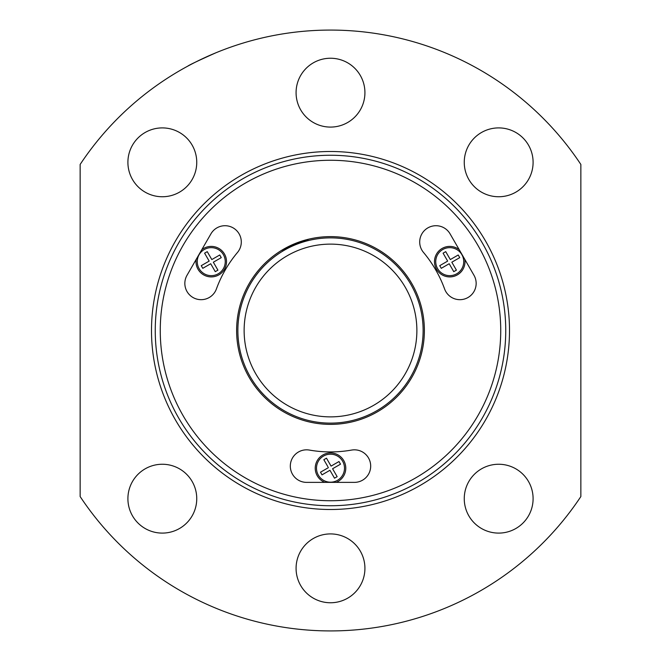 <?xml version="1.0" encoding="UTF-8"?>
<svg xmlns="http://www.w3.org/2000/svg" width="661" height="661" viewBox="0 0 661 661"><rect width="100%" height="100%" fill="white"/><g stroke="black" fill="none" stroke-linecap="round" stroke-linejoin="round"><path stroke-width="0.99" d="M197.251 261.657A14.005 14.005 0 0 1 218.254 249.528A14.005 14.005 0 0 1 218.254 273.778A14.005 14.005 0 0 1 197.251 261.657M209.173 261.095L201.241 265.672L202.77 268.316L210.694 263.739L215.271 271.663L217.915 270.142L213.338 262.21L221.261 257.633L219.741 254.997L211.809 259.566L207.24 251.643L204.596 253.171L209.173 261.095L208.727 261.351M316.495 468.195A14.005 14.005 0 0 1 337.498 456.065A14.005 14.005 0 0 1 337.498 480.316A14.005 14.005 0 0 1 316.495 468.195M328.418 467.633L320.486 472.21L322.014 474.854L329.938 470.277L334.516 478.2L337.16 476.68L332.582 468.748L340.514 464.171L338.986 461.535L331.062 466.112L326.484 458.18L323.84 459.709L327.906 466.749M306.588 482.373L354.412 482.373A16.269 16.269 0 0 0 370.623 464.683A16.269 16.269 0 0 0 351.586 450.075A121.417 121.417 0 0 1 309.414 450.075A16.269 16.269 0 0 0 290.377 464.683A16.269 16.269 0 0 0 306.588 482.373M210.925 233.854L187.022 275.273A16.269 16.269 0 0 0 194.235 298.152A16.269 16.269 0 0 0 216.403 288.973A121.417 121.417 0 0 1 237.489 252.452A16.269 16.269 0 0 0 234.358 228.665A16.269 16.269 0 0 0 210.925 233.854M435.739 261.657A14.005 14.005 0 0 1 456.743 249.528A14.005 14.005 0 0 1 456.743 273.778A14.005 14.005 0 0 1 435.739 261.657M447.662 261.095L439.739 265.672L441.259 268.316L449.191 263.739L453.76 271.663L456.404 270.142L451.827 262.21L459.759 257.633L458.23 254.997L450.306 259.566L445.729 251.643L443.085 253.171L447.662 261.095L446.696 261.657M473.978 275.273L450.075 233.854A16.269 16.269 0 0 0 426.642 228.665A16.269 16.269 0 0 0 423.511 252.452A121.417 121.417 0 0 1 444.597 288.973A16.269 16.269 0 0 0 466.765 298.152A16.269 16.269 0 0 0 473.978 275.273M424.379 330.5A93.879 93.879 0 0 0 283.561 249.197A93.879 93.879 0 0 0 283.561 411.803A93.879 93.879 0 0 0 424.379 330.5M308.133 240.612L307.654 239.439L282.272 249.957L282.751 251.122M215.544 52.946C198.498 60.572 189.22 64.985 187.707 66.183M580.854 496.56A300.416 300.416 0 0 1 80.146 496.56L80.146 164.44A300.416 300.416 0 0 1 580.854 164.44L580.854 496.56M296.078 92.664A34.422 34.422 0 0 1 347.711 62.853A34.422 34.422 0 0 1 347.711 122.475A34.422 34.422 0 0 1 296.078 92.664M127.904 498.675A34.422 34.422 0 0 1 179.536 468.864A34.422 34.422 0 0 1 179.536 528.486A34.422 34.422 0 0 1 127.904 498.675M296.078 568.336A34.422 34.422 0 0 1 347.711 538.525A34.422 34.422 0 0 1 347.711 598.147A34.422 34.422 0 0 1 296.078 568.336M464.253 498.675A34.422 34.422 0 0 1 515.886 468.864A34.422 34.422 0 0 1 515.886 528.486A34.422 34.422 0 0 1 464.253 498.675M127.904 162.325A34.422 34.422 0 0 1 179.536 132.514A34.422 34.422 0 0 1 179.536 192.136A34.422 34.422 0 0 1 127.904 162.325M464.253 162.325A34.422 34.422 0 0 1 515.886 132.514A34.422 34.422 0 0 1 515.886 192.136A34.422 34.422 0 0 1 464.253 162.325M155.252 330.5A175.248 175.248 0 0 1 418.124 178.734A175.248 175.248 0 0 1 418.124 482.266A175.248 175.248 0 0 1 155.252 330.5A175.248 175.248 0 0 1 418.124 178.734A175.248 175.248 0 0 1 418.124 482.266A175.248 175.248 0 0 1 155.252 330.5A175.248 175.248 0 0 1 418.124 178.734A175.248 175.248 0 0 1 418.124 482.266A175.248 175.248 0 0 1 155.252 330.5M464.84 259.434A15.253 15.253 0 0 1 450.86 276.868A15.253 15.253 0 0 1 443.101 247.925A15.253 15.253 0 0 1 459.213 249.693M439.739 265.672L441.259 268.316M448.298 264.251L449.191 263.739L453.76 271.663L456.404 270.142M458.172 258.55L459.759 257.633L458.23 254.997M451.19 259.054L450.306 259.566L445.729 251.643L443.085 253.171L444.002 254.758M201.787 249.693A15.253 15.253 0 0 1 225.013 255.063A15.253 15.253 0 0 1 214.635 276.529A15.253 15.253 0 0 1 196.16 259.434M324.873 482.373A15.253 15.253 0 0 1 328.583 453.058A15.253 15.253 0 0 1 336.127 482.373M322.072 471.293L320.486 472.21L322.014 474.854L323.601 473.937M329.938 470.277L330.45 471.161M334.516 478.2L337.16 476.68M333.094 469.641L332.582 468.748M338.928 465.088L340.514 464.171L338.986 461.535L337.399 462.444M327.393 459.767L326.484 458.18L323.84 459.709M202.828 264.755L201.241 265.672L202.77 268.316M209.81 264.251L210.694 263.739M214.354 270.076L215.271 271.663L217.915 270.142M213.85 263.103L213.338 262.21M219.683 258.55L221.261 257.633L219.741 254.997M208.149 253.229L207.24 251.643L204.596 253.171M237.869 330.5A92.631 92.631 0 0 1 376.811 250.279A92.631 92.631 0 0 1 376.811 410.721A92.631 92.631 0 0 1 237.869 330.5M244.132 330.5A86.368 86.368 0 0 1 373.688 255.7A86.368 86.368 0 0 1 373.688 405.3A86.368 86.368 0 0 1 244.132 330.5M160.259 330.5A170.241 170.241 0 0 1 415.62 183.072A170.241 170.241 0 0 1 415.62 477.928A170.241 170.241 0 0 1 160.259 330.5M151.501 330.5A178.999 178.999 0 0 1 419.999 175.479A178.999 178.999 0 0 1 419.999 485.521A178.999 178.999 0 0 1 151.501 330.5"/></g></svg>
